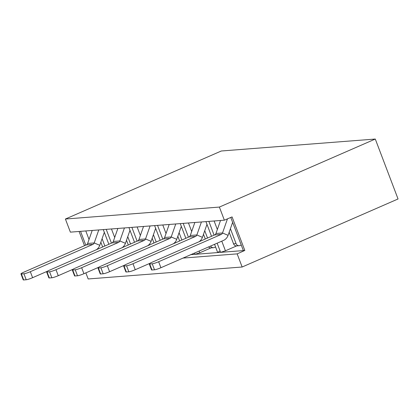 <?xml version="1.0" encoding="UTF-8"?>
<svg xmlns="http://www.w3.org/2000/svg" width="419" height="419" viewBox="0 0 419 419"><rect width="100%" height="100%" fill="white"/><g stroke="black" fill="none" stroke-linecap="round" stroke-linejoin="round"><path stroke-width="0.63" d="M181.867 240.035L179.081 232.692M179.641 241.009L177.834 236.253M175.755 223.961L171.198 236.965A2.582 2.378 -94.4 0 1 169.884 238.416L107.316 265.719L109.589 271.711A5.164 0.618 159.2 0 1 103.179 273.785L100.654 273.979A5.164 0.618 159.2 0 1 100.214 273.9L97.941 267.903A5.164 0.618 -20.8 0 0 98.376 267.987L100.9 267.793A5.164 0.618 -20.8 0 0 107.316 265.719M181.312 226.333L176.755 239.328A9.04 8.317 -94.4 0 1 173.398 243.732M169.187 224.469L164.63 237.473A2.582 2.378 -94.4 0 1 163.316 238.924L100.749 266.227A5.164 0.618 -20.8 0 0 97.941 267.903M124.223 265.327L109.589 271.711M85.853 272.863L88.168 278.965L242.145 267.008L398.05 198.973L375.283 139.04L221.305 150.997L65.401 219.027L219.378 207.07L375.283 139.04M154.611 225.6L160.189 240.291M162.776 239.16L157.539 225.375M180.275 223.61L185.853 238.296M191.897 254.207L192.028 254.553L194.955 254.317M210.967 247.901L199.774 252.783L194.961 254.338L194.484 253.076M188.44 237.17L183.203 223.379M205.939 221.614L211.516 236.306M214.559 244.319L217.691 252.557L220.619 252.327M236.63 245.906L225.438 250.792L220.624 252.348L217.147 243.188M214.104 235.174L208.866 221.389M230.775 217.456L243.355 250.567L244.816 250.447L237.159 253.872L183.03 258.078M65.401 219.027L70.382 232.142L224.364 220.185L232.074 216.906L244.816 250.447M166.024 233.493L162.787 224.966M242.145 267.008L237.159 253.872M224.364 220.185L219.378 207.07M190.519 254.684L192.033 254.569L193.4 253.553M199.774 252.783L199.114 251.06M191.687 231.503L188.45 222.971M194.961 254.338L217.697 252.573L219.472 251.253M225.438 250.792L221.782 241.166M217.351 229.507L214.109 220.981M79.086 231.466L84.497 245.702M85.79 245.141L80.553 231.351M103.284 229.586L108.861 244.277M111.454 243.146L106.217 229.361M128.947 227.596L134.525 242.282M137.113 241.155L131.875 227.365M89.038 239.474L85.795 230.942M114.701 237.479L111.459 228.952M140.36 235.488L137.123 226.957M207.531 238.044L204.744 230.701M210.605 246.042A3.357 3.09 85.6 0 0 213.517 247.702A3.357 3.09 85.6 0 0 214.439 247.472L215.57 246.98M213.517 247.702L210.993 247.896A3.357 3.09 -94.4 0 1 208.578 246.927M205.3 239.013L203.493 234.258M201.419 221.965L196.862 234.97A2.582 2.378 -94.4 0 1 195.547 236.421L132.98 263.724L135.253 269.721A5.164 0.618 159.2 0 1 128.843 271.79L126.318 271.989A5.164 0.618 159.2 0 1 125.878 271.905L123.6 265.913A5.164 0.618 -20.8 0 0 124.04 265.997L126.564 265.798A5.164 0.618 -20.8 0 0 132.98 263.724M206.97 224.343L202.419 237.337A9.04 8.317 -94.4 0 1 199.062 241.737M194.851 222.473L190.294 235.478A2.582 2.378 -94.4 0 1 188.979 236.934L126.412 264.237A5.164 0.618 -20.8 0 0 123.6 265.913M149.887 263.336L135.253 269.721M241.234 244.984L240.103 245.476A3.357 3.09 85.6 0 1 239.181 245.707A3.357 3.09 85.6 0 1 236.065 243.607L230.408 228.706M239.181 245.707L236.656 245.906A3.357 3.09 -94.4 0 1 233.54 243.8L229.156 232.267M227.47 218.859L222.52 232.98A2.582 2.378 -94.4 0 1 221.211 234.431L158.639 261.734L160.917 267.725A5.164 0.618 159.2 0 1 154.506 269.799L151.982 269.993A5.164 0.618 159.2 0 1 151.542 269.915L149.264 263.918A5.164 0.618 -20.8 0 0 149.703 264.001L152.228 263.808A5.164 0.618 -20.8 0 0 158.639 261.734M232.634 222.348L228.077 235.342A9.04 8.317 -94.4 0 1 223.489 240.422L160.917 267.725M220.514 220.483L215.953 233.488A2.582 2.378 -94.4 0 1 214.643 234.939L152.071 262.242A5.164 0.618 -20.8 0 0 149.264 263.918M156.208 242.03L153.417 234.687M153.977 242.999L152.17 238.243M150.091 225.951L145.534 238.956A2.582 2.378 -94.4 0 1 144.22 240.406L81.653 267.71L83.931 273.707A5.164 0.618 159.2 0 1 77.515 275.775L74.991 275.974A5.164 0.618 159.2 0 1 74.551 275.891L72.278 269.899A5.164 0.618 -20.8 0 0 72.712 269.983L75.242 269.784A5.164 0.618 -20.8 0 0 81.653 267.71M155.648 228.329L151.091 241.323A9.04 8.317 -94.4 0 1 147.734 245.723M143.528 226.459L138.967 239.464A2.582 2.378 -94.4 0 1 137.652 240.92L75.085 268.223A5.164 0.618 -20.8 0 0 72.278 269.899M98.559 267.322L83.931 273.707M130.545 244.02L127.753 236.677M128.314 244.995L126.507 240.239M124.433 227.946L119.871 240.951A2.582 2.378 -94.4 0 1 118.556 242.402L55.989 269.705L58.267 275.697A5.164 0.618 159.2 0 1 51.851 277.771L49.327 277.965A5.164 0.618 159.2 0 1 48.892 277.886L46.614 271.889A5.164 0.618 -20.8 0 0 47.048 271.973L49.578 271.779A5.164 0.618 -20.8 0 0 55.989 269.705M129.984 230.319L125.428 243.313A9.04 8.317 -94.4 0 1 122.07 247.718M117.865 228.455L113.303 241.459A2.582 2.378 -94.4 0 1 111.993 242.91L49.421 270.213A5.164 0.618 -20.8 0 0 46.614 271.889M72.896 269.312L58.267 275.697M104.881 246.016L102.089 238.673M102.65 246.985L100.843 242.229M98.769 229.937L94.207 242.941A2.582 2.378 -94.4 0 1 92.898 244.392L30.325 271.695L32.603 277.692A5.164 0.618 159.2 0 1 26.193 279.761L23.663 279.96A5.164 0.618 159.2 0 1 23.228 279.876L20.95 273.885A5.164 0.618 -20.8 0 0 21.39 273.968L23.914 273.769A5.164 0.618 -20.8 0 0 30.325 271.695M104.321 232.315L99.764 245.309A9.04 8.317 -94.4 0 1 96.407 249.708M92.201 230.445L87.639 243.449A2.582 2.378 -94.4 0 1 86.33 244.906L23.757 272.209A5.164 0.618 -20.8 0 0 20.95 273.885M47.232 271.308L32.603 277.692M176.755 239.328L171.198 236.965L164.63 237.473M163.316 238.924L169.884 238.416M98.376 267.987L100.654 273.979M100.9 267.793L103.179 273.785M220.624 252.348L243.36 250.583M202.419 237.337L196.862 234.97L190.294 235.478M188.979 236.934L195.547 236.421M124.04 265.997L126.318 271.989M126.564 265.798L128.843 271.79M228.077 235.342L222.52 232.98L215.953 233.488M214.643 234.939L221.211 234.431M149.703 264.001L151.982 269.993M152.228 263.808L154.506 269.799M236.065 243.607L233.54 243.8M151.091 241.323L145.534 238.956L138.967 239.464M137.652 240.92L144.22 240.406M72.712 269.983L74.991 275.974M75.242 269.784L77.515 275.775M125.428 243.313L119.871 240.951L113.303 241.459M111.993 242.91L118.556 242.402M47.048 271.973L49.327 277.965M49.578 271.779L51.851 277.771M99.764 245.309L94.207 242.941L87.639 243.449M86.33 244.906L92.898 244.392M21.39 273.968L23.663 279.96M23.914 273.769L26.193 279.761"/></g></svg>

